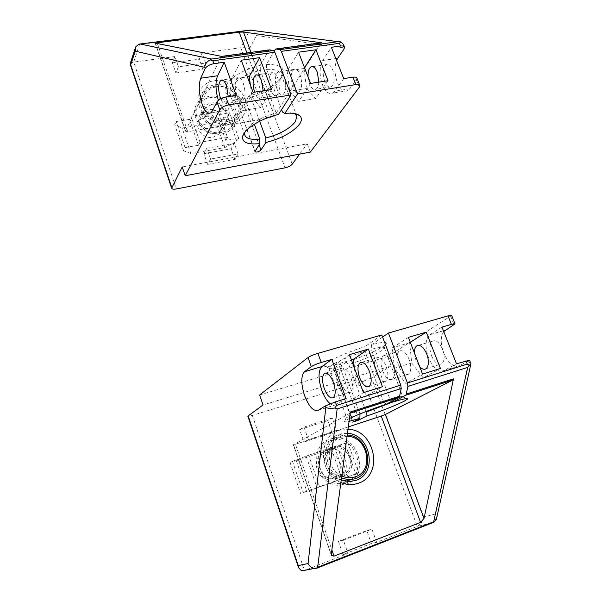 <?xml version="1.0" encoding="UTF-8"?>
<svg xmlns="http://www.w3.org/2000/svg" width="601" height="601" viewBox="0 0 601 601"><rect width="100%" height="100%" fill="white"/><g stroke="black" fill="none" stroke-linecap="round" stroke-linejoin="round"><path stroke-width="0.45" stroke-dasharray="3 2.25" d="M231.821 95.995L227.854 94.53C231.13 96.708 236.125 97.482 242.842 96.851L244.817 98.083C238.98 98.587 234.653 97.895 231.821 95.995L229.62 93.08L230.446 87.889C235.667 79.903 245.629 74.058 260.323 70.34L276.235 113.116L278.488 114.498M244.817 98.083L254.343 124.219M244.862 132.175L245.749 130.244C251.248 122.747 261.412 117.037 276.235 113.116M227.854 94.53C224.864 92.344 224.316 89.286 226.216 85.372C229.928 77.582 245.689 68.259 260.225 65.471L260.323 70.34M274.161 51.01L266.513 64.57L266.596 69.423C274.837 68.972 279.668 70.648 281.088 74.449L280.9 78.228L279.878 80.376C274.274 88.069 264.59 93.658 250.827 97.129L259.662 121.229M266.513 64.57C279.217 64.089 284.694 67.425 282.936 74.592L281.779 77.018C275.371 85.785 264.395 92.081 248.837 95.912L250.827 97.129M236.208 95.364L229.259 108.225L227.591 110.156C224.466 111.516 221.491 108.511 218.666 101.148L218.343 100.224M343.727 78.611L334.712 91.217L332.616 93.132C328.807 94.56 325.426 91.788 322.474 84.824C319.266 75.163 319.334 67.049 322.684 60.491L331.346 47.306M356.896 78.138L356.378 79.865L349.79 88.783L347.633 90.698C343.734 92.133 340.301 89.399 337.334 82.487C334.524 74.486 334.261 67.154 336.56 60.491M219.748 127.014L226.427 123.333C233.736 115.505 222.64 100.728 211.259 103.056C208.209 103.575 205.82 104.95 204.092 107.188C197.368 115.152 208.622 129.455 219.748 127.014M211.725 104.379L205.384 108.03C199.374 115.099 209.373 127.84 219.275 125.677L225.232 122.386C231.701 115.415 221.829 102.298 211.725 104.379M205.64 116.466C215.541 114.378 225.18 127.217 218.824 134.091L212.972 137.351C203.273 139.522 193.507 127.059 199.412 120.08L205.64 116.466M227.494 137.464L225.796 140.454L238.672 138.185L236.847 141.273L224.864 147.546L190.908 153.638L183.575 150.723L185.108 147.621L198.473 145.262L200.028 142.264L227.494 137.464L218.373 111.801L216.743 114.919L229.574 112.815L227.817 116.031L215.969 122.394L182.118 128.043L174.726 124.79L176.191 121.545L189.51 119.366L190.998 116.241L218.373 111.801M200.028 142.264L190.998 116.241M198.473 145.262L189.51 119.366M185.108 147.621L176.191 121.545M183.575 150.723L174.726 124.79M190.908 153.638L182.118 128.043M224.864 147.546L215.969 122.394M236.847 141.273L227.817 116.031M238.672 138.185L229.574 112.815M225.796 140.454L216.743 114.919M207.931 109.69C204.911 110.208 202.545 111.583 200.839 113.799C194.176 121.71 205.287 135.841 216.292 133.399L222.903 129.741C230.145 121.965 219.185 107.354 207.931 109.69M130.252 63.421L133.707 62.076L174.891 56.569L178.452 66.801L205.647 63.03L202.838 69.175L199.284 59.168L202.049 52.933L205.647 63.03M202.049 52.933L240.768 47.757L249.423 30.606L139.56 44.474L133.707 62.076L176.311 188.962M210.59 159.04L207.608 164.366L203.904 153.676L206.827 148.244L210.59 159.04L238.101 153.991L234.863 159.31L231.115 148.77L234.307 143.346L238.101 153.991M206.827 148.244L234.307 143.346M178.452 66.801L175.898 72.984L172.382 62.842L174.891 56.569M175.898 72.984L202.838 69.175M172.382 62.842L199.284 59.168M292.236 164.216L249.43 48.869C247.747 47.907 244.855 47.532 240.768 47.757L285.039 167.837M249.43 48.869L256.379 35.519C255.793 33.115 254.418 31.417 252.255 30.418L250.917 30.065L249.423 30.606M310.356 152.091L307.239 143.827L182.208 166.92M299.674 154.111L307.239 143.827M138.47 44.241L139.56 44.474M256.379 35.519L343.592 47.825L343.434 44.429M328.018 80.729L315.668 98.624L306.487 88.572L304.068 68.499L304.542 67.748M318.846 82.157C318.553 85.898 317.568 88.272 315.893 89.286C313.534 90.188 311.423 88.4 309.545 83.937L308.043 76.83M324.698 81.578C322.286 73.532 322.827 67.883 326.32 64.63C328.694 63.736 330.828 65.479 332.721 69.866C335.148 77.972 334.622 83.637 331.143 86.86C328.732 87.769 326.583 86.003 324.698 81.578M292.619 86.574C290.2 78.4 290.629 72.683 293.912 69.416C296.158 68.529 298.216 70.317 300.087 74.787C302.521 83.021 302.108 88.76 298.84 91.998C296.556 92.885 294.482 91.082 292.619 86.574M276.986 89.016C274.567 80.774 274.942 75.02 278.113 71.744C280.291 70.865 282.32 72.676 284.183 77.183C286.617 85.485 286.256 91.254 283.094 94.5C280.87 95.386 278.834 93.553 276.986 89.016M236.854 95.266C234.428 86.867 234.653 81.022 237.538 77.739C239.559 76.868 241.482 78.739 243.307 83.344C245.756 91.81 245.539 97.67 242.661 100.923C240.61 101.794 238.672 99.909 236.854 95.266M263.155 90.826C262.99 94.65 262.149 97.061 260.646 98.068C258.513 98.94 256.537 97.084 254.696 92.486L254.584 92.156M270.668 90C268.241 81.736 268.594 75.966 271.727 72.691C273.883 71.812 275.889 73.63 277.745 78.153C280.186 86.484 279.841 92.269 276.73 95.506C274.537 96.393 272.516 94.56 270.668 90M228.26 96.603C228.132 100.292 227.388 102.613 226.044 103.567C224.226 104.409 222.438 102.786 220.687 98.684M310.589 83.441L298.697 101.396L289.674 91.224L287.158 71.001L298.554 52.204M304.068 68.499L287.158 71.001M306.487 88.572L289.674 91.224M315.668 98.624L298.697 101.396M266.596 69.423L281.621 109.607M282.538 112.064C288.082 111.531 292.139 112.034 294.708 113.574M248.837 95.912L244.254 104.041C241.97 106.061 239.964 106.58 238.229 105.588L255.034 151.129M242.842 96.851L238.334 104.987M221.551 56.396L269.015 49.928L260.225 65.471M221.168 56.464L185.424 131.183L155.118 43.084M275.446 49.057L320.926 42.844L274.529 115.708L270.841 117.646L187.752 131.687L185.424 131.183M229.95 124.114C242.248 122.101 249.024 110.126 244.742 98.669C240.64 87.19 226.577 78.791 214.414 80.647C202.199 82.337 194.829 94.117 199.036 105.889C203.063 117.698 217.72 126.293 229.95 124.114M238.507 117.27C250.309 104.995 232.737 81.353 214.602 84.914C209.644 85.71 205.797 87.934 203.048 91.585C192.673 104.191 210.643 126.676 228.147 122.852C232.437 122.086 235.892 120.223 238.507 117.27L232.302 128.193C229.732 131.116 226.337 132.956 222.122 133.73C204.933 137.569 187.362 115.527 197.571 103.079C200.276 99.473 204.062 97.272 208.923 96.46C226.735 92.877 243.923 116.076 232.302 128.193M221.649 132.385C205.67 135.939 189.36 115.437 198.886 103.89C201.395 100.562 204.896 98.526 209.388 97.783C225.908 94.44 241.887 115.94 231.137 127.209C228.748 129.944 225.585 131.664 221.649 132.385M215.075 86.251C231.896 82.938 248.228 104.859 237.312 116.263C234.886 119.028 231.663 120.771 227.659 121.477C211.379 125.023 194.709 104.108 204.393 92.411C206.939 89.046 210.5 86.995 215.075 86.251M215.947 86.807C205.97 89.369 202.146 95.687 204.483 105.738C209.11 115.49 216.811 120.035 227.576 119.366C249.723 116.376 237.418 82.72 215.947 86.807M253.111 92.389L242.796 110.539L234.307 99.961L231.445 79.242L241.279 60.205M231.445 79.242L247.409 76.883M271.517 89.519L260.691 107.609L252.029 97.167L250.399 85.019M242.796 110.539L260.691 107.609M234.307 99.961L252.029 97.167M203.904 153.676L231.115 148.77M207.608 164.366L234.863 159.31M358.647 410.363L342.623 366.407C334.006 368.744 329.386 369.284 328.77 368.03L330.843 365.693C337.965 361.133 349.286 356.31 364.807 351.209L383.461 401.363C367.804 406.727 356.228 411.347 348.745 415.223L346.484 417.117C347.258 417.582 351.172 416.756 358.226 414.645M359.946 413.931L358.654 410.393M349.466 418.506L346.785 419.874C344.801 420.963 343.967 421.647 344.268 421.932L349.083 421.369M392.821 402.001L399.778 398.741L402.745 396.615C402.49 395.879 398.223 396.765 389.944 399.282L371.26 349.316C379.479 347.153 383.844 346.679 384.347 347.881L381.673 350.653C374.213 355.183 363.252 359.819 348.805 364.567L366.009 411.52M382.589 337.086L371.433 344.771C380.921 342.285 385.947 341.751 386.503 343.179C386.601 343.885 385.587 344.944 383.468 346.364C374.964 351.562 362.561 356.821 346.244 362.133L348.805 364.567M346.244 362.133L339.753 366.61C337.011 367.992 334.9 368.691 333.42 368.698L340.083 363.958C330.114 366.663 324.78 367.271 324.067 365.784L326.335 363.154C331.88 359.007 349.835 351.307 364.965 346.657L364.807 351.209M340.083 363.958L342.623 366.407M443.756 331.564C440.435 336.62 440.39 343.712 443.628 352.847C448.286 363.192 453.567 367.474 459.449 365.686L444.041 370.554L456.52 363.838M441.998 327.124L429.865 334.742C425.268 339.099 424.787 346.687 428.423 357.505C433.066 367.947 438.272 372.297 444.041 370.554M330.189 403.744C332.278 405.322 334.111 405.667 335.696 404.773L346.056 398.561M333.097 446.986L335.433 446.445C351.315 443.508 358.947 471.237 343.366 475.977L339.971 476.661C324.119 478.411 317.982 451.118 333.097 446.986M335.786 448.091C349.91 445.544 356.618 470.177 342.788 474.354L339.828 474.955C325.734 476.57 320.205 452.29 333.66 448.586L335.786 448.091L326.05 452.861L323.969 453.349C310.785 456.993 316.111 480.702 329.904 479.102L332.804 478.509C346.356 474.407 339.881 450.352 326.05 452.861M308.629 455.182L347.754 442.434L331.451 448.955L296.353 460.779L289.983 462.289L308.629 455.182L319.522 486.585L358.677 472.889L306.916 491.535L303.144 492.512L319.522 486.585M337.026 445.642L348.002 476.525M306.225 456.407L317.027 487.606M334.472 446.904L345.357 477.6M347.754 442.434L358.677 472.889M345.049 443.763L355.875 474.024M331.451 448.955L342.112 479.095M296.353 460.779L306.916 491.535M289.983 462.289L300.65 493.534M292.386 461.057L303.144 492.512M337.882 478.231L334.524 478.914C318.853 480.657 312.843 453.717 327.785 449.616L330.099 449.082C345.8 446.167 353.29 473.543 337.882 478.231M317.073 568.103L304.437 570.567L348.024 553.506L343.366 540.156L338.446 541.396L343.021 554.588L371.365 543.507L376.639 542.305L417.252 526.408L363.665 381.079L252.345 415.411L247.897 416.26M376.639 542.305L371.951 529.18L366.753 530.533L371.365 543.507M343.366 540.156L371.951 529.18M308.366 439.677L303.978 427.093L299.666 429.64L303.986 442.081L308.366 439.677L336.703 430.369L332.285 417.98L327.695 420.602L332.045 432.848L336.703 430.369M303.978 427.093L332.285 417.98M343.021 554.588L348.024 553.506M469.516 360.142L468.502 360.87L469.058 362.26L435.627 513.938L436.559 518.505M435.627 513.938L423.224 517.138C423.081 520.819 421.091 523.907 417.252 526.408L433.013 522.6M423.224 517.138L371.546 377.894L391.101 365.919L263.035 404.984M451.667 315.442L387.592 356.618L391.101 365.919M468.502 360.87L459.449 365.686M371.546 377.894L363.665 381.079M259.64 394.977L387.592 356.618M381.785 334.96L364.965 346.657M469.058 362.26L470.823 363.402M410.31 342.292L409.642 342.72L411.715 362.989L423.187 377.901L440.42 368.481M414.397 352.892L415.975 360.465L419.746 366.775M423.187 377.901L405.795 383.4L422.563 374.092M408.41 337.364L392.295 347.851L394.481 368.27L405.795 383.4M409.153 359.436C406.013 352.389 402.723 349.609 399.274 351.089C396.517 353.846 396.299 358.744 398.621 365.776C401.716 372.853 405.021 375.648 408.545 374.183C411.294 371.426 411.49 366.512 409.153 359.436M409.642 342.72L392.295 347.851M411.715 362.989L394.481 368.27M431.495 355.717C434.628 362.643 438.039 365.348 441.743 363.823C444.65 361.051 444.928 356.198 442.591 349.249C439.414 342.36 436.018 339.67 432.397 341.195C429.475 343.975 429.174 348.813 431.495 355.717M382.567 370.689C385.647 377.834 388.9 380.681 392.333 379.239C394.992 376.496 395.157 371.553 392.814 364.409C389.696 357.295 386.458 354.462 383.1 355.92C380.425 358.669 380.245 363.597 382.567 370.689M341.27 383.333C344.298 390.658 347.408 393.632 350.601 392.258C353.042 389.538 353.095 384.527 350.759 377.218C347.694 369.915 344.598 366.956 341.481 368.353C339.024 371.08 338.956 376.068 341.27 383.333M376.076 372.68C379.141 379.855 382.379 382.717 385.774 381.282C388.404 378.54 388.547 373.589 386.203 366.422C383.092 359.278 379.877 356.431 376.557 357.873C373.912 360.623 373.754 365.558 376.076 372.68M371.433 344.771L371.26 349.316M391.965 401.19L389.944 399.282M350.195 413.082L293.296 444.815L295.459 444.274L331.872 549.945M348.347 426.89L295.459 444.274M349.812 413.203L350.338 412.023M386.39 404.157L383.461 401.363M340.902 482.513C318.222 473.971 317.666 436.071 339.437 430.376L348.024 429.287M341.233 480.004C321.054 473.062 320.063 439.376 339.362 434.283L342.6 433.509L347.476 433.366M340.497 485.225L346.244 484.113C370.674 476.473 358.158 433.171 333.45 438.242L330.272 439.008C306.968 445.191 315.871 487.426 340.497 485.225L349.962 481.521M330.835 440.601C309.154 446.393 317.546 485.653 340.421 483.505L345.665 482.483C368.315 475.436 356.814 435.259 333.871 439.879L330.835 440.601M347.258 435.034L339.941 435.913C322.136 440.646 322.917 471.65 341.466 478.268M341.766 476.015C325.246 469.253 325.081 441.532 341.143 437.22L347.077 436.364M349.489 354.635L334.997 364.815L337.544 385.737L348.325 401.573L363.462 392.656M334.997 364.815L351.442 359.946M354.357 367.88L355.792 380.14L362.238 389.32M364.379 392.37L366.745 395.751L382.416 386.706M348.325 401.573L366.745 395.751M337.544 385.737L355.792 380.14M338.446 541.396L366.753 530.533M299.666 429.64L327.695 420.602M303.986 442.081L332.045 432.848M335.809 58.582L322.684 60.491M343.592 47.825L344.057 48.981M356.378 79.865L359.308 87.213M349.79 88.783L334.712 91.217M212.318 110.96L229.259 108.225M244.254 104.041L259.084 144.811M268.572 50.409L220.77 56.952M155.381 43.189L185.484 130.695M320.438 43.317L274.995 49.53M157.394 43.595L187.752 131.687M270.841 117.646L246.898 52.941M274.529 115.708L251.015 52.377M318.207 410.295L335.696 404.773M252.345 415.411L304.346 570.296M450.735 316.344L454.086 324.743M443.418 330.7L429.993 334.659M349.707 413.278L350.188 413.12M353.035 421.932L333.668 368.421M358.759 418.882L339.753 366.61M293.491 444.665L331.264 554.46M229.62 93.08L244.096 133.227M244.164 133.407L244.75 135.03M218.824 134.091L225.232 122.386M199.412 120.08L205.384 108.03M204.092 107.188L200.839 113.799M226.427 123.333L222.903 129.741M135.195 48.328L135.661 46.901M138.899 44.136L250.692 30.05M341.481 42.153L252.255 30.418M347.633 90.698L332.616 93.132M227.591 110.156L210.726 112.89M326.32 64.63L312.618 66.651M293.912 69.416L278.113 71.744M237.538 77.739L222.235 79.993M271.727 72.691L257.048 74.855M331.143 86.86L315.893 89.286M298.84 91.998L283.094 94.5M242.661 100.923L226.044 103.567M276.73 95.506L260.646 98.068M238.229 105.588L254.899 151.677M203.048 91.585L197.571 103.079M231.137 127.209L237.312 116.263M198.886 103.89L204.393 92.411M280.9 78.228L282.936 74.592M281.088 74.449L295.97 113.867M296.12 114.258L296.639 115.64M328.77 368.03L346.431 417.004M346.484 417.117L344.268 421.932M328.762 368L324.067 365.784M339.828 474.955L329.904 479.102M334.524 478.914L339.971 476.661M330.099 449.082L335.433 446.445M429.865 334.742L443.433 330.738M426.079 368.714L441.743 363.823M392.333 379.239L408.545 374.183M333.405 397.622L350.601 392.258M369.179 386.458L385.774 381.282M418.604 345.32L432.397 341.195M383.1 355.92L399.274 351.089M325.915 373.003L341.481 368.353M361.689 362.32L376.557 357.873M333.42 368.698L352.757 422.135M384.347 347.881L386.503 343.179M384.355 347.904L402.745 396.615M402.7 396.773L406.577 398.591M331.324 555.384L293.296 444.815M333.45 438.242L342.6 433.509M343.036 435.177L333.871 439.879M346.003 481.296L340.421 483.505"/><path stroke-width="0.9" d="M254.343 124.219L259.76 139.086C251.203 139.988 246.2 138.636 244.75 135.03L244.862 132.175M294.708 113.574L296.841 116.173L295.422 121.65C289.547 128.899 279.675 134.346 265.807 138.012L259.662 121.229M244.84 132.197L242.714 135.991C241.617 142.339 247.327 144.879 259.857 143.594L259.76 139.086M242.714 135.991L243.69 133.858C247.702 126.653 263.839 117.586 278.488 114.498L291.004 94.958L228.711 104.905C224.376 105.806 221.408 107.414 219.816 109.72L185.206 175.747L182.208 166.92L171.638 188.256C172.066 189.187 173.629 189.42 176.311 188.962L285.039 167.837C288.36 167.055 290.756 165.853 292.236 164.216L299.674 154.111M344.456 46.976L343.434 44.429L340.775 41.89L339.482 43.317L281.328 51.348L297.518 93.914L284.814 113.431C291.725 112.718 296.594 113.394 299.418 115.46C301.987 117.578 302.033 120.455 299.561 124.114C292.807 132.295 281.576 138.433 265.882 142.512L265.807 138.012M219.816 109.72L216.999 101.809L212.318 110.96L210.726 112.89C207.721 114.235 204.813 111.193 202.004 103.77C198.833 93.501 198.405 84.981 200.734 78.213L217.607 75.764L224.211 62.249L213.911 63.683C209.599 64.517 206.691 66.155 205.174 68.597L200.734 78.213M218.343 100.224C215.451 90.285 215.211 82.134 217.607 75.764M336.56 60.491L337.717 58.305L335.809 58.582M339.482 43.317L340.557 46.022C342.788 45.751 344.118 46.134 344.523 47.156L344.057 48.981L337.717 58.305M297.518 93.914L355.92 84.583C358.158 84.268 359.466 84.576 359.841 85.507L359.308 87.213L310.356 152.091L185.206 175.747M205.174 68.597L204.723 67.342L135.248 51.138L130.725 64.878L130.252 63.421L135.195 48.328M135.248 51.138L135.661 46.901L138.899 44.136L250.099 30.118L337.987 41.672L279.916 49.635L275.874 48.981L274.161 51.01M250.917 30.065L250.099 30.118M340.775 41.89L337.987 41.672M340.557 46.022L331.346 47.306L343.727 78.611L352.967 77.176C355.206 76.868 356.513 77.183 356.896 78.138L359.781 85.35M265.882 142.512L260.984 150.04C258.625 151.955 256.597 152.504 254.899 151.677L259.857 143.594M216.999 101.809C218.576 99.473 221.536 97.865 225.863 96.979L236.208 95.364L224.211 62.249M204.723 67.342C205.084 64.172 206.842 61.678 210.012 59.867L212.874 60.799L213.911 63.683M210.012 59.867L211.56 59.018L140.071 43.986M291.004 94.958L274.845 52.242L273.44 50.529L269.436 49.86L221.551 56.396L155.118 43.084L239.221 32.184L243.473 32.048L321.385 42.761L275.874 48.981M281.328 51.348L279.916 49.635M310.589 83.441L328.018 80.729L315.923 49.778L298.554 52.204L310.589 83.441M259.617 57.643L241.279 60.205L253.111 92.389L271.517 89.519L259.617 57.643L249.272 76.605L247.409 76.883M304.542 67.748L315.923 49.778M308.043 76.83C307.847 71.654 308.839 68.341 311.017 66.891C313.324 65.997 315.427 67.763 317.313 72.188L318.846 82.157M220.687 98.684L220.364 97.835C217.93 89.369 218.103 83.486 220.867 80.196C222.813 79.34 224.691 81.225 226.509 85.875L228.26 96.603M254.584 92.156C252.285 83.93 252.615 78.235 255.583 75.072C257.679 74.201 259.647 76.042 261.488 80.602L263.155 90.826M281.621 109.607L282.538 112.064L284.814 113.431M269.053 49.913L269.436 49.86M320.972 42.821L321.385 42.761M250.399 85.019L249.272 76.605M358.226 414.645L359.946 413.931M349.083 421.369L359.864 418.296L360.007 414.097M392.821 402.001L366.212 412.083L366.054 416.275C382.514 410.641 395.218 405.622 404.18 401.22L407.523 399.034C407.914 397.937 403.038 398.944 392.889 402.061L391.965 401.19M366.212 412.083L366.009 411.52M247.897 416.26L248.175 415.892L298.269 565.601L308.065 563.52L325.825 407.463L325.284 405.953L318.207 410.295C313.519 411.685 308.967 406.749 304.542 395.481C300.921 383.896 300.891 375.978 304.444 371.741L311.288 366.655C313.399 365.28 316.712 363.898 321.219 362.501L331.857 359.383L321.866 366.602C318.162 370.862 318.117 378.728 321.738 390.207C324.059 396.517 326.876 401.025 330.189 403.744M436.559 518.505L433.982 522.201L316.111 568.381L317.681 567.246L337.153 408.92L401.22 388.547L399.342 397.246L386.39 404.157C371.185 409.334 358.88 414.112 349.466 418.506M392.889 402.061L405.983 395.112L407.906 386.42L407.448 383.01L388.449 333.044L448.045 315.878L451.426 324.36L455.032 323.871L443.756 331.564M248.175 415.892L263.035 404.984L259.64 394.977L308.043 357.527C310.131 356.123 313.429 354.725 317.929 353.35L381.785 334.96L400.762 385.128L401.22 388.547M298.269 565.601L298.592 567.802L301.582 570.837L304.346 570.296M308.065 563.52C309.365 566.18 311.438 567.787 314.278 568.358L316.111 568.381M325.825 407.463C327.785 408.402 330.775 408.59 334.78 408.011L337.153 408.92M334.78 408.011L336.628 405.412L335.373 401.919L346.056 398.561L331.857 359.383M325.284 405.953L335.373 401.919M388.449 333.044L382.589 337.086M448.045 315.878L451.667 315.442L455.01 323.819M451.426 324.36L441.998 327.124L456.52 363.838L469.516 360.142L470.823 363.402L470.838 364.161L469.734 365.198L467.255 364.101L465.963 360.863M469.734 365.198L467.653 367.414L433.674 521.743L434.666 521.833M406.584 393.933L453.485 378.84L424.021 518.408L420.572 522.374L381.244 416.072L348.347 426.89M331.872 549.945L334.006 556.135L420.572 522.374M334.006 556.135L331.324 555.384L331.264 554.46L350.338 412.023L399.935 396.067M426.229 332.143L408.41 337.364L422.563 374.092L440.42 368.481L426.229 332.143L410.31 342.292M368.39 349.098L349.489 354.635L363.462 392.656L382.416 386.706L368.39 349.098L353.358 359.375L354.357 367.88M419.746 366.775C422.097 369.209 424.208 369.855 426.079 368.714C428.904 365.949 429.152 361.066 426.808 354.057C423.652 347.093 420.302 344.358 416.763 345.868C415.141 347.085 414.344 349.429 414.397 352.892M324.27 388.539C327.275 395.939 330.317 398.966 333.405 397.622C335.756 394.91 335.764 389.869 333.427 382.491C330.385 375.114 327.357 372.109 324.337 373.476C321.978 376.188 321.956 381.207 324.27 388.539M359.653 377.706C362.704 384.948 365.874 387.87 369.179 386.458C371.719 383.731 371.824 378.75 369.48 371.516C366.392 364.296 363.237 361.396 360.007 362.824C357.452 365.558 357.332 370.516 359.653 377.706M453.485 378.84L452.688 380.095L385.429 414.45L381.244 416.072M366.054 416.275L359.143 419.934L352.757 422.135L359.864 418.296M348.024 429.287C374.926 429.475 384.234 475.188 358.331 483.227C352.622 485.195 346.815 484.954 340.902 482.513M347.476 433.366C370.719 434.2 378.134 473.55 355.822 480.394L349.962 481.521L341.233 480.004M341.466 478.268L349.88 479.763L355.229 478.727C376.068 472.363 368.969 435.552 347.258 435.034M347.077 436.364C367.564 435.883 374.979 470.801 355.289 476.803C350.834 478.313 346.326 478.05 341.766 476.015M351.442 359.946L353.358 359.375M362.238 389.32L364.379 392.37M130.725 64.878L171.758 187.497M352.967 77.176L355.92 84.583M228.711 104.905L225.863 96.979M273.44 50.529L211.56 59.018M274.845 52.242L212.874 60.799M259.084 144.811L260.984 150.04M157.041 42.566L157.394 43.595M246.898 52.941L239.221 32.184M251.015 52.377L243.473 32.048M311.288 366.655L308.043 357.527M304.542 371.666L321.971 366.527M321.219 362.501L317.929 353.35M445.371 330.122L443.418 330.7M317.681 567.246L433.674 521.743M407.906 386.42L467.653 367.414M336.628 405.412L400.762 385.128M407.448 383.01L467.255 364.101M405.863 395.18L452.688 380.095M424.021 518.408L385.429 414.45M350.188 413.12L399.222 397.321M359.143 419.934L358.759 418.882M171.638 188.256L130.139 64.194M312.618 66.651L311.017 66.891M222.235 79.993L220.867 80.196M257.048 74.855L255.583 75.072M295.211 113.92L299.418 115.46M295.97 113.867L296.12 114.258M296.639 115.64L296.841 116.173M298.592 567.802L247.89 416.238M314.278 568.358L301.582 570.837M304.444 371.741L321.866 366.602M443.433 330.738L445.243 330.204M436.364 519.362L470.838 364.161M433.982 522.201L316.584 568.298M416.763 345.868L418.604 345.32M324.337 373.476L325.915 373.003M360.007 362.824L361.689 362.32M452.816 380.02L405.983 395.112M399.342 397.246L350.195 413.082M406.577 398.591L407.523 399.034M349.88 479.763L346.003 481.296"/></g></svg>
